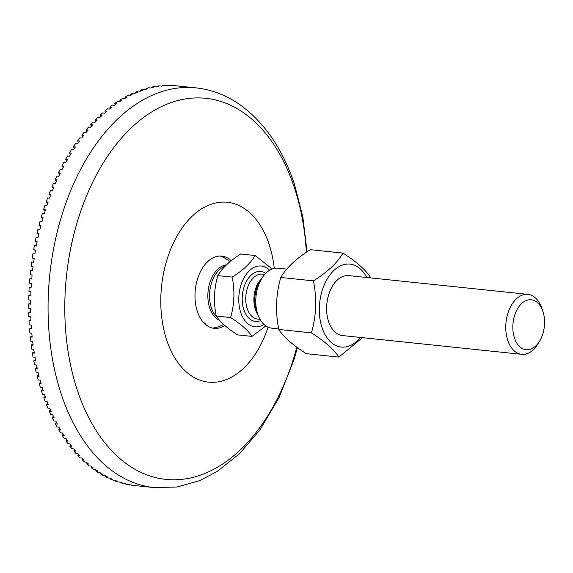 <?xml version="1.0" encoding="UTF-8"?>
<svg xmlns="http://www.w3.org/2000/svg" width="573" height="573" viewBox="0 0 573 573"><rect width="100%" height="100%" fill="white"/><g stroke="black" fill="none" stroke-linecap="round" stroke-linejoin="round"><path stroke-width="0.86" d="M33.026 266.674L31.085 266.402L33.033 266.61A200.951 125.917 96 0 0 32.568 270.599L30.62 270.399A200.951 125.917 96 0 0 30.161 274.768L32.109 274.976A200.951 125.917 96 0 0 31.744 278.972L29.796 278.772A200.951 125.917 96 0 0 29.452 283.155L31.4 283.356A200.951 125.917 96 0 0 31.135 287.367L29.187 287.159A200.951 125.917 96 0 0 28.965 291.542L30.913 291.75A200.951 125.917 96 0 0 30.756 295.747L28.808 295.546A200.951 125.917 96 0 0 28.7 299.923L30.648 300.123A200.951 125.917 96 0 0 30.598 304.12L28.65 303.912A200.951 125.917 96 0 0 28.657 308.274L30.605 308.482A200.951 125.917 96 0 0 30.663 312.457L28.714 312.249A200.951 125.917 96 0 0 28.836 316.59L30.784 316.79A200.951 125.917 96 0 0 30.949 320.744L29.001 320.543A200.951 125.917 96 0 0 29.237 324.848L31.186 325.056A200.951 125.917 96 0 0 31.458 328.974L29.51 328.766A200.951 125.917 96 0 0 29.86 333.042L31.809 333.242A200.951 125.917 96 0 0 32.188 337.125L30.24 336.924A200.951 125.917 96 0 0 30.706 341.15L32.654 341.35A200.951 125.917 96 0 0 33.134 345.19L31.186 344.989A200.951 125.917 96 0 0 31.773 349.158L33.721 349.365A200.951 125.917 96 0 0 34.301 353.147L32.353 352.947A200.951 125.917 96 0 0 33.055 357.058L34.996 357.258A200.951 125.917 96 0 0 35.684 360.99L33.743 360.789A200.951 125.917 96 0 0 34.545 364.829L36.493 365.037A200.951 125.917 96 0 0 37.288 368.697L35.34 368.496A200.951 125.917 96 0 0 36.257 372.464L38.205 372.672A200.951 125.917 96 0 0 39.093 376.268L37.145 376.06A200.951 125.917 96 0 0 38.176 379.949L40.124 380.157A200.951 125.917 96 0 0 41.113 383.666L39.165 383.466A200.951 125.917 96 0 0 40.296 387.269L42.244 387.47A200.951 125.917 96 0 0 43.333 390.908L41.385 390.7A200.951 125.917 96 0 0 42.624 394.41L44.572 394.611A200.951 125.917 96 0 0 45.754 397.956L43.806 397.748A200.951 125.917 96 0 0 45.152 401.358L47.093 401.558A200.951 125.917 96 0 0 48.368 404.81L46.42 404.602A200.951 125.917 96 0 0 47.867 408.105L49.815 408.305A200.951 125.917 96 0 0 51.183 411.45L49.235 411.249A200.951 125.917 96 0 0 50.775 414.637L52.723 414.838A200.951 125.917 96 0 0 54.177 417.875L52.229 417.674A200.951 125.917 96 0 0 53.869 420.94L55.81 421.141A200.951 125.917 96 0 0 57.35 424.07L55.409 423.87A200.951 125.917 96 0 0 57.135 427.007L59.083 427.207A200.951 125.917 96 0 0 60.709 430.022L58.761 429.814A200.951 125.917 96 0 0 60.58 432.83L62.529 433.03A200.951 125.917 96 0 0 64.226 435.716L62.285 435.516A200.951 125.917 96 0 0 64.19 438.388L66.139 438.596A200.951 125.917 96 0 0 67.915 441.153L65.967 440.952A200.951 125.917 96 0 0 67.958 443.681L69.906 443.889A200.951 125.917 96 0 0 71.761 446.317L69.813 446.109A200.951 125.917 96 0 0 71.883 448.702L73.831 448.903A200.951 125.917 96 0 0 75.751 451.195L73.81 450.994A200.951 125.917 96 0 0 75.951 453.429L77.899 453.63A200.951 125.917 96 0 0 79.891 455.786L77.942 455.585A200.951 125.917 96 0 0 80.163 457.863L82.111 458.071A200.951 125.917 96 0 0 84.167 460.083L82.218 459.875A200.951 125.917 96 0 0 84.503 462.003L86.451 462.203A200.951 125.917 96 0 0 88.571 464.073L86.623 463.865A200.951 125.917 96 0 0 88.973 465.828L90.921 466.028A200.951 125.917 96 0 0 93.091 467.747L91.143 467.539A200.951 125.917 96 0 0 93.557 469.337L95.505 469.538A200.951 125.917 96 0 0 97.732 471.099L95.784 470.899A200.951 125.917 96 0 0 98.248 472.524L100.196 472.725A200.951 125.917 96 0 0 102.474 474.129L100.526 473.928A200.951 125.917 96 0 0 103.04 475.382L104.988 475.583A200.951 125.917 96 0 0 107.309 476.829L105.36 476.629A200.951 125.917 96 0 0 107.925 477.903L109.873 478.111A200.951 125.917 96 0 0 112.236 479.2L110.288 478.992A200.951 125.917 96 0 0 112.895 480.095L114.844 480.303A200.951 125.917 96 0 0 117.243 481.227L115.295 481.019A200.951 125.917 96 0 0 117.945 481.943L119.886 482.151A200.951 125.917 96 0 0 122.321 482.91L120.373 482.702A200.951 125.917 96 0 0 123.052 483.447L125 483.655A200.951 125.917 96 0 0 127.457 484.249L125.516 484.042A200.951 125.917 96 0 0 128.223 484.608L130.164 484.808A200.951 125.917 96 0 0 132.649 485.238L130.701 485.037A200.951 125.917 96 0 0 133.437 485.41L135.386 485.618A200.951 125.917 96 0 0 136.632 485.761L154.101 487.587L176.907 487.029L199.404 480.733L216.809 471.729L239.55 453.709L259.791 430.094L279.173 397.361L293.935 359.837L297.437 347.618M120.373 482.702L120.445 482.33M115.295 481.019L115.402 480.525M110.288 478.992L110.439 478.376M105.36 476.629L105.561 475.898M100.526 473.928L100.776 473.09M95.784 470.899L96.092 469.96M91.143 467.539L91.515 466.515M86.623 463.865L87.06 462.755M82.218 459.875L82.727 458.687M77.942 455.585L78.53 454.325M73.81 450.994L74.469 449.676M69.813 446.109L70.558 444.748M65.967 440.952L66.79 439.548M62.285 435.516L63.188 434.09M58.761 429.814L59.75 428.375M55.409 423.87L56.476 422.416M52.229 417.674L53.382 416.227M49.235 411.249L50.467 409.824M46.42 404.602L47.731 403.206M43.806 397.748L45.195 396.387M41.385 390.7L42.846 389.389M39.165 383.466L40.69 382.212M37.145 376.06L38.742 374.871M35.34 368.496L36.994 367.386M33.743 360.789L35.454 359.758M32.353 352.947L34.122 352.008M31.186 344.989L32.998 344.151M30.24 336.924L32.088 336.193M29.51 328.766L31.393 328.157M29.001 320.543L30.913 320.042M28.714 312.249L30.648 311.877M28.65 303.912L30.598 303.669M28.808 295.546L30.77 295.424M29.187 287.159L31.15 287.166M29.796 278.772L31.744 278.908M34.151 258.473L32.238 258.072L34.187 258.28A200.951 125.917 96 0 0 33.606 262.248L31.658 262.047A200.951 125.917 96 0 0 31.085 266.402M35.49 250.315L33.599 249.792L35.547 249.993A200.951 125.917 96 0 0 34.867 253.939L32.919 253.739A200.951 125.917 96 0 0 32.238 258.072M37.037 242.221L35.175 241.57L37.123 241.777A200.951 125.917 96 0 0 36.343 245.688L34.401 245.488A200.951 125.917 96 0 0 33.599 249.792M38.785 234.192L36.966 233.426L38.914 233.634A200.951 125.917 96 0 0 38.033 237.509L36.085 237.308A200.951 125.917 96 0 0 35.175 241.57M40.733 226.263L38.964 225.375L40.912 225.583A200.951 125.917 96 0 0 39.931 229.415L37.983 229.207A200.951 125.917 96 0 0 36.966 233.426M42.882 218.428L41.163 217.432L43.111 217.64A200.951 125.917 96 0 0 42.037 221.414L40.089 221.214A200.951 125.917 96 0 0 38.964 225.375M45.231 210.699L43.569 209.611L45.518 209.811A200.951 125.917 96 0 0 44.343 213.528L42.395 213.328A200.951 125.917 96 0 0 41.163 217.432M47.767 203.107L46.169 201.918L48.118 202.119A200.951 125.917 96 0 0 46.85 205.771L44.902 205.571A200.951 125.917 96 0 0 43.569 209.611M50.496 195.651L48.963 194.369L50.904 194.576A200.951 125.917 96 0 0 49.55 198.158L47.602 197.957A200.951 125.917 96 0 0 46.169 201.918M53.404 188.345L51.935 186.984L53.883 187.192A200.951 125.917 96 0 0 52.437 190.694L50.496 190.494A200.951 125.917 96 0 0 48.963 194.369M56.491 181.204L55.101 179.772L57.042 179.979A200.951 125.917 96 0 0 55.517 183.403L53.568 183.195A200.951 125.917 96 0 0 51.935 186.984M59.75 174.242L58.432 172.752L60.38 172.953A200.951 125.917 96 0 0 58.768 176.283L56.82 176.083A200.951 125.917 96 0 0 55.101 179.772M63.18 167.466L61.941 165.919L63.89 166.127A200.951 125.917 96 0 0 62.192 169.357L60.244 169.157A200.951 125.917 96 0 0 58.432 172.752M66.769 160.891L65.616 159.308L67.564 159.509A200.951 125.917 96 0 0 65.788 162.639L63.839 162.438A200.951 125.917 96 0 0 61.941 165.919M70.515 154.531L69.44 152.912L71.389 153.113A200.951 125.917 96 0 0 69.541 156.135L67.593 155.935A200.951 125.917 96 0 0 65.616 159.308M74.418 148.386L73.423 146.745L75.371 146.953A200.951 125.917 96 0 0 73.451 149.861L71.503 149.66A200.951 125.917 96 0 0 69.44 152.912M78.458 142.476L77.548 140.829L79.497 141.03A200.951 125.917 96 0 0 77.505 143.83L75.564 143.622A200.951 125.917 96 0 0 73.423 146.745M82.641 136.811L81.81 135.164L83.758 135.364A200.951 125.917 96 0 0 81.703 138.043L79.762 137.835A200.951 125.917 96 0 0 77.548 140.829M86.946 131.403L86.201 129.763L88.149 129.964A200.951 125.917 96 0 0 86.036 132.513L84.088 132.306A200.951 125.917 96 0 0 81.81 135.164M91.379 126.253L90.713 124.635L92.661 124.842A200.951 125.917 96 0 0 90.491 127.256L88.543 127.048A200.951 125.917 96 0 0 86.201 129.763M95.927 121.376L95.34 119.793L97.288 119.993A200.951 125.917 96 0 0 95.068 122.271L93.12 122.07A200.951 125.917 96 0 0 90.713 124.635M100.59 116.777L100.074 115.237L102.023 115.438A200.951 125.917 96 0 0 100.884 116.505A200.951 125.917 96 0 0 99.745 117.58L97.804 117.372A200.951 125.917 96 0 0 95.34 119.793M105.346 112.473L104.902 110.983L106.85 111.191A200.951 125.917 96 0 0 104.53 113.182L102.588 112.974A200.951 125.917 96 0 0 100.074 115.237M110.195 108.462L109.823 107.036L111.771 107.237A200.951 125.917 96 0 0 109.407 109.085L107.466 108.884A200.951 125.917 96 0 0 104.902 110.983M115.137 104.752L114.822 103.398L116.77 103.606A200.951 125.917 96 0 0 114.371 105.303L112.423 105.095A200.951 125.917 96 0 0 109.823 107.036M120.144 101.357L119.893 100.089L121.841 100.289A200.951 125.917 96 0 0 119.413 101.829L117.465 101.629A200.951 125.917 96 0 0 114.822 103.398M125.229 98.277L125.029 97.095L126.97 97.303A200.951 125.917 96 0 0 124.513 98.685L122.565 98.484A200.951 125.917 96 0 0 119.893 100.089M130.365 95.519L130.214 94.438L132.162 94.645A200.951 125.917 96 0 0 129.677 95.87L127.729 95.67A200.951 125.917 96 0 0 125.029 97.095M135.55 93.098L135.443 92.117L137.391 92.317A200.951 125.917 96 0 0 134.891 93.385L132.943 93.184A200.951 125.917 96 0 0 130.214 94.438M140.786 91L140.714 90.133L142.656 90.341A200.951 125.917 96 0 0 140.141 91.243L138.193 91.035A200.951 125.917 96 0 0 135.443 92.117M146.043 89.245L146.008 88.493L147.949 88.7A200.951 125.917 96 0 0 145.42 89.438L143.472 89.23A200.951 125.917 96 0 0 140.714 90.133M151.336 87.834L151.315 87.196L153.263 87.404A200.951 125.917 96 0 0 150.728 87.977L148.779 87.776A200.951 125.917 96 0 0 146.008 88.493M156.637 86.767L156.63 86.251L158.578 86.459A200.951 125.917 96 0 0 156.042 86.867L154.094 86.659A200.951 125.917 96 0 0 151.315 87.196M161.937 86.043L161.951 85.656L163.892 85.864A200.951 125.917 96 0 0 161.357 86.1L159.409 85.9A200.951 125.917 96 0 0 156.63 86.251M167.237 85.663L169.2 85.613A200.951 125.917 96 0 0 166.671 85.692L164.723 85.484A200.951 125.917 96 0 0 161.951 85.656M172.53 85.642L174.486 85.721A200.951 125.917 96 0 0 171.964 85.628L170.016 85.427A200.951 125.917 96 0 0 167.252 85.413M307.042 251.834L302.823 216.809L294.415 184.098C282.396 148.307 263.881 121.598 238.884 103.978C225.569 94.903 211.258 89.538 195.959 87.87L178.489 86.043A200.951 125.917 96 0 0 177.236 85.921L175.288 85.714A200.951 125.917 96 0 0 172.537 85.52M274.252 268.386A90.427 56.663 96 0 0 192.413 215.992A90.427 56.663 96 0 0 176.792 360.961A90.427 56.663 96 0 0 268.092 327.204M231.213 260.772A36.314 22.755 96 0 0 226.636 257.535A36.314 22.755 96 0 0 207.677 261.61A36.314 22.755 96 0 0 195.751 305.001A36.314 22.755 96 0 0 219.273 327.957A36.314 22.755 96 0 0 224.817 325.478M269.568 270.263A30.562 19.145 96 0 0 245.659 275.155A30.562 19.145 96 0 0 240.789 312.672A30.562 19.145 96 0 0 263.895 324.397M286.815 269.124L277.948 268.2A30.14 18.888 96 0 0 261.575 278.772A30.14 18.888 96 0 0 257.843 314.419A30.14 18.888 96 0 0 271.674 328.157L278.686 328.888M226.457 264.912A28.256 17.706 96 0 0 209.725 308.059A28.256 17.706 96 0 0 219.588 320.328M230.074 261.703A37.682 37.682 0 0 0 226.242 258.989A13.53 4.29 -158.4 0 0 220.268 256.024M208.135 261.188A13.53 6.196 161.5 0 1 206.108 263.2M202.871 321.775A13.53 4.29 21.6 0 1 206.409 325.185M255.128 255.508L240.76 254.004C229.83 260.858 222.174 268.057 217.804 275.599C214.001 288.735 213.478 302.215 216.243 316.045C220.096 321.983 227.223 328.265 237.637 334.89L252.013 336.394C248.159 330.456 241.025 324.175 230.611 317.549C234.414 304.406 234.93 290.926 232.172 277.103C243.102 270.248 250.759 263.05 255.128 255.508L272.189 268.981M265.822 325.944L252.013 336.394M216.243 316.045L230.611 317.549M542.839 311.225L541.772 308.109A30.14 18.888 96 0 0 527.941 294.372A30.14 18.888 96 0 0 506.016 322.384A30.14 18.888 96 0 0 521.666 354.329A30.14 18.888 96 0 0 533.305 349.759A30.14 18.888 96 0 0 538.04 343.757L539.73 340.935A25.119 15.743 -84 0 1 535.784 345.934A25.119 15.743 -84 0 1 514.511 338.177A25.119 15.743 -84 0 1 521.53 303.661A25.119 15.743 -84 0 1 542.839 311.225A25.119 15.743 -84 0 1 539.73 340.935M217.804 275.599L232.172 277.103M348.95 275.634A30.147 18.888 96 0 0 337.153 280.183A30.147 18.888 96 0 0 326.832 313.109A30.147 18.888 96 0 0 342.675 335.592M366.749 277.497A41.7 26.129 96 0 0 331.824 272.576A41.7 26.129 96 0 0 322.076 327.77A41.7 26.129 96 0 0 360.467 337.454M342.955 253.101L310.308 249.685C296.255 258.502 286.414 267.756 280.791 277.454C275.907 294.343 275.233 311.676 278.786 329.446C283.735 337.082 292.91 345.161 306.297 353.677L338.944 357.101C333.995 349.466 324.819 341.386 311.433 332.863C316.317 315.974 316.991 298.64 313.438 280.87C327.498 272.053 337.332 262.799 342.955 253.101C356.342 261.625 365.517 269.704 370.466 277.339L370.566 277.898M362.437 337.662L338.944 357.101M278.786 329.446L311.433 332.863M280.791 277.454L313.438 280.87M296.843 347.181A191.59 120.051 -84 0 1 102.51 439.806A191.59 120.051 -84 0 1 131.804 127.356A191.59 120.051 -84 0 1 294.164 186.977A191.59 120.051 -84 0 1 306.376 252.285M195.959 87.87A200.951 125.917 96 0 0 118.346 118.332A200.951 125.917 96 0 0 49.457 337.017A200.951 125.917 96 0 0 154.101 487.587M260.035 319.362L257.657 319.111A22.605 14.167 -84 0 1 245.924 295.152A22.605 14.167 -84 0 1 262.37 274.145L264.74 274.388M265.686 273.371A25.119 15.743 96 0 0 242.415 294.787A25.119 15.743 96 0 0 260.751 320.551M261.775 278.428A22.605 14.167 96 0 0 255.379 309.499A22.605 14.167 96 0 0 257.972 314.792M257.843 314.419L256.396 310.201A23.343 14.626 -84 0 1 256.339 310.036A23.343 14.626 -84 0 1 259.29 282.596L261.575 278.772M217.231 317.428A27.633 17.312 -84 0 1 211.373 307.866A27.633 17.312 -84 0 1 225.146 266.209M212.827 328.136A37.682 37.682 0 0 0 223.692 324.483M342.353 335.556L521.666 354.329M348.635 275.599L527.941 294.372"/></g></svg>
